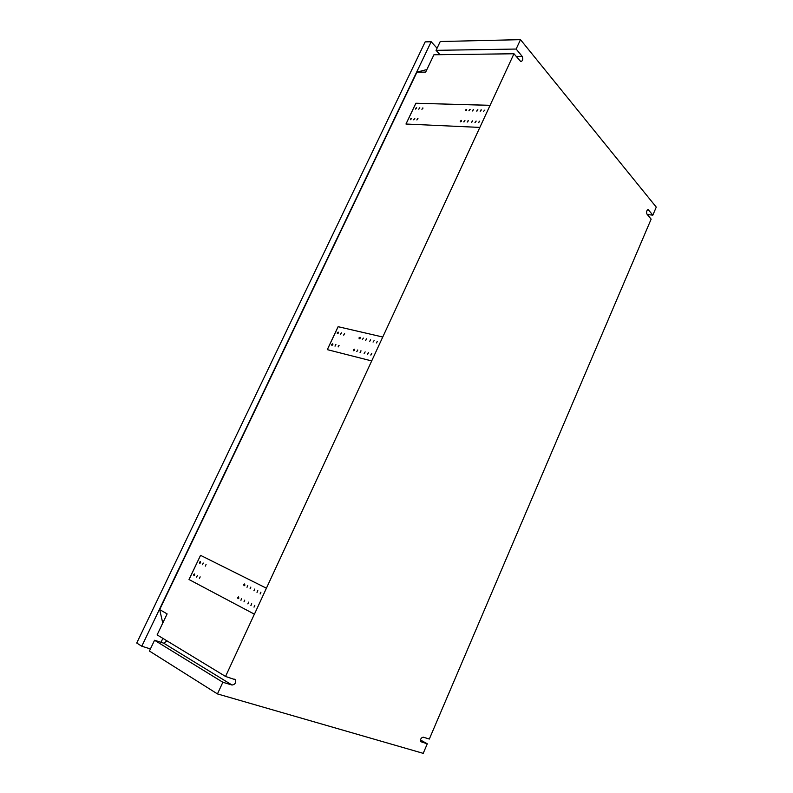 <?xml version="1.0" encoding="UTF-8"?>
<svg xmlns="http://www.w3.org/2000/svg" width="793" height="793" viewBox="0 0 793 793"><rect width="100%" height="100%" fill="white"/><g stroke="black" fill="none" stroke-linecap="round" stroke-linejoin="round"><path stroke-width="1.19" d="M520.495 39.65L440.254 41.523L436.041 50.346L516.144 49.047L520.495 39.65L656.267 207.122L652.847 215.131L648.327 209.778C646.662 210.254 646.196 211.691 646.939 214.07L651.142 219.136L429.32 739.046L423.194 737.163C421.024 737.777 420.201 739.284 420.736 741.683L427.288 743.804L423.214 753.35L217.451 693.915L149.411 651.033L154.556 640.248L222.853 682.267L232.042 685.033C235.035 684.528 236.165 682.773 235.432 679.77L225.539 676.449L157.123 634.876L167.125 613.901L159.671 609.589L416.949 72.123L425.643 72.143L433.93 54.767L513.963 53.765L490.084 105.32L415.859 103.239L405.966 124.025L479.844 127.415L382.761 337.015L338.105 326.686L327.291 349.634L371.689 360.934L266.418 588.198L200.54 555.338L189.012 579.524L254.384 614.178L225.539 676.449M431.184 41.742L141.788 646.226L136.733 643.034L425.167 41.88L431.184 41.742L437.052 48.224M141.788 646.226L150.422 648.912M200.57 555.348L189.041 579.544L254.424 614.188L266.418 588.198M222.853 682.267L217.451 693.915M513.963 53.765L520.743 61.567C522.835 60.962 523.311 59.237 522.181 56.382L516.144 49.047M479.844 127.415L490.084 105.32M327.321 349.644L338.135 326.706L382.761 337.015L371.689 360.934M420.459 739.978L427.288 743.804M232.042 685.033L163.665 643.163L154.556 640.248M652.847 215.131L647.346 214.566M163.665 643.163L167.125 640.952M159.671 609.589L162.773 623.03M426.872 69.556L416.949 72.123M160.999 642.31L162.872 638.365M439.986 54.687L436.041 50.346M490.104 105.35L415.889 103.259L406.006 124.025M471.736 122.31L472.588 120.873L471.736 122.31M483.631 111.278L484.9 110.039M460.287 121.081L460.426 121.815L461.546 121.141L461.427 120.417L460.287 121.081M463.984 121.983L464.847 120.566L463.984 121.983M468.108 120.655L467.236 122.082L468.108 120.655M475.215 122.459L476.087 121.022L475.215 122.459M478.704 122.608L479.587 121.17L478.704 122.608M415.552 108.413L415.671 109.107L416.622 107.769L415.552 108.413M410.506 119.019L410.635 119.723L411.567 118.375L410.506 119.019M422.788 107.937L421.955 109.305L422.788 107.937M419.616 107.838L418.783 109.206L419.616 107.838M414.561 118.464L413.738 119.842L414.561 118.464M417.723 118.593L416.9 119.971L417.723 118.593M469.843 109.434L468.99 110.861L469.843 109.434M473.282 109.543L472.43 110.97L473.282 109.543M476.92 111.159L477.782 109.721L476.92 111.159M481.093 109.791L480.231 111.228L481.093 109.791M465.441 110.039L465.58 110.752L466.71 110.078L466.591 109.375L465.441 110.039M370.896 355.076L371.639 353.47L370.896 355.076M376.526 342.933L377.27 341.337L376.526 342.933M370.618 339.761L369.746 341.297M337.243 332.743L338.185 332.108L338.403 333.01L337.461 333.655L337.243 332.743M343.736 335.142L344.459 333.585L343.736 335.142M340.584 334.398L341.317 332.842L340.584 334.398M331.732 344.44L332.663 343.805L332.882 344.727L331.96 345.361L331.732 344.44M335.062 346.144L335.776 344.578L335.062 346.144M353.43 349.842L354.392 349.198L354.63 350.139L353.678 350.784L353.43 349.842M338.195 346.928L338.928 345.361L338.195 346.928M356.9 351.586L357.643 350L356.9 351.586M373.057 342.08L374.098 340.623M367.575 354.253L368.319 352.647L367.575 354.253M362.361 339.543L363.392 338.096M365.167 351.904L364.146 353.371M359.12 338.77L359.972 337.253L360.21 338.185L359.249 338.829L359.011 337.897L360.141 337.322M360.161 352.399L360.894 350.803L360.161 352.399M365.771 340.375L366.505 338.789L365.771 340.375M254.702 589.05L253.938 590.785M248.615 602.135L247.872 603.899M260.124 593.927L260.927 592.193L260.124 593.927M205.298 566.103L206.071 564.467L205.298 566.103M199.588 562.197L200.332 561.603L200.619 562.723L199.876 563.317L199.588 562.197M193.71 574.538L194.444 573.954L194.741 575.074L194.007 575.668L193.71 574.538M250.053 588.822L250.856 587.098L250.053 588.822M247.793 585.551L246.99 587.266L247.793 585.551M196.605 577.076L197.388 575.44L196.605 577.076M199.39 578.533L200.173 576.888L199.39 578.533M240.923 600.271L241.726 598.546L240.923 600.271M237.959 598.715L237.771 597.545L238.505 596.921L238.852 598.12L238.098 598.735L237.741 597.535L238.673 596.96M202.493 564.685L203.276 563.05L202.493 564.685M243.996 585.749L243.818 584.6L244.561 583.965L244.908 585.155L244.145 585.769L243.788 584.58L244.73 584.005M243.976 601.867L244.75 600.123M257.804 590.616L257.001 592.351L257.804 590.616M250.895 605.495L251.708 603.751L250.895 605.495M254.008 607.121L254.821 605.376L254.008 607.121M471.468 122.211L472.717 120.962M461.536 120.506L460.317 121.745M464.956 120.645L463.727 121.884M468.395 120.784L467.156 122.033M476.196 121.111L474.948 122.35M479.696 121.26L478.437 122.499M416.712 107.848L415.572 109.057M411.666 118.444L410.526 119.664M423.036 108.046L421.886 109.256M419.874 107.947L418.724 109.156M414.808 118.573L413.668 119.793M417.98 118.702L416.831 119.921M468.891 110.792L470.13 109.563M472.331 110.911L473.57 109.682M476.652 111.05L477.901 109.821M480.132 111.159L481.391 109.93M466.7 109.454L465.471 110.683M370.767 355.026L371.798 353.549M376.388 342.873L377.438 341.416M337.342 333.605L337.273 332.763L338.333 332.178M343.617 335.092L344.618 333.655M340.465 334.349L341.466 332.911M331.831 345.322L331.761 344.469L332.812 343.875M334.953 346.095L335.935 344.658M353.539 350.734L353.46 349.862L354.55 349.267M338.086 346.878L339.077 345.431M357.802 350.07L356.781 351.537M368.477 352.726L367.446 354.193M360.042 352.35L361.063 350.883M365.632 340.326L366.663 338.869M260.154 593.947L260.907 592.183M205.328 566.123L206.061 564.457M199.757 563.298L199.618 562.217L200.48 561.642M193.888 575.649L193.75 574.558L194.592 573.983M250.082 588.832L250.836 587.088M247.019 587.276L247.773 585.541M196.644 577.096L197.368 575.431M199.43 578.553L200.153 576.878M240.963 600.281L241.528 598.497M202.532 564.705L203.266 563.05M257.041 592.361L257.784 590.607M251.678 603.741L250.965 605.515M254.038 607.131L254.791 605.356M648.664 210.046L647.494 209.927M522.181 56.382L516.184 56.442M235.481 679.829L234.411 679.175"/></g></svg>
